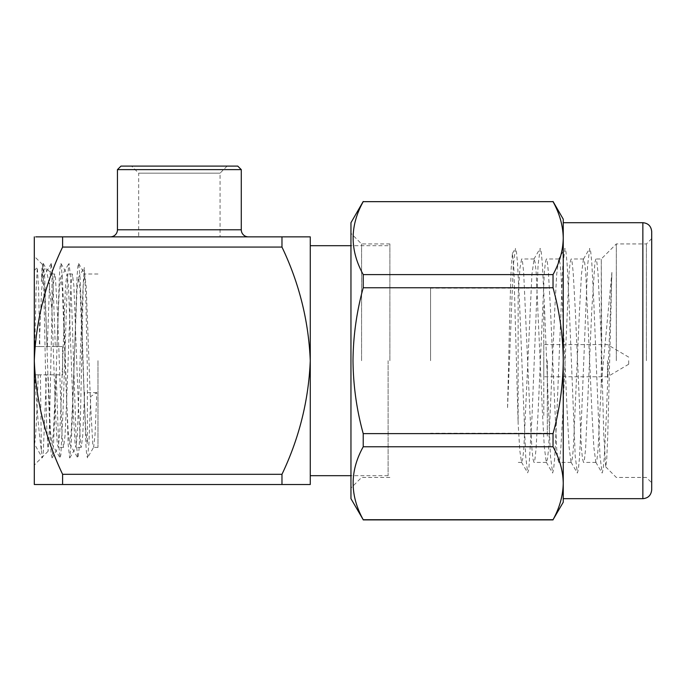 <?xml version="1.0" encoding="UTF-8"?>
<svg xmlns="http://www.w3.org/2000/svg" width="686" height="686" viewBox="0 0 686 686"><rect width="100%" height="100%" fill="white"/><g stroke="black" fill="none" stroke-linecap="round" stroke-linejoin="round"><path stroke-width="0.51" stroke-dasharray="3.43 2.57" d="M388.113 360.69L388.113 475.681L388.113 360.69M62.606 247.071L62.606 236.859L281.972 236.859L281.972 247.071L62.606 247.071C45.362 283.147 35.929 321.014 34.3 360.69L34.3 465.065L34.3 360.69C35.929 400.307 45.362 438.183 62.606 474.309L281.972 474.309C299.207 438.183 308.649 400.307 310.269 360.69L310.269 484.522L302.252 484.522M110.369 236.859L248.358 236.859L110.369 236.859M227.126 166.098L220.052 173.172L220.052 236.859L138.675 236.859L138.675 173.172L220.052 173.172L138.675 173.172L131.601 166.098L227.126 166.098L131.601 166.098M138.675 236.859L220.052 236.859M96.837 392.598L84.584 392.598L82.714 435.764L81.24 447.375L80.545 444.519L78.298 404.028L73.874 285.616L72.399 274.006L70.924 285.616L66.499 404.028L65.024 435.764L63.549 447.375L62.074 435.764L57.658 317.352L55.403 276.861L54.709 274.006L53.371 283.678L51.99 310.887L51.99 274.006L51.99 310.887L48.852 281.689L45.859 267.994L45.55 267.583L43.518 270.215L41.374 281.714L41.957 268.68L42.498 264.522L43.184 272.342L43.904 293.334L46.674 425.371L48.106 451.259L49.512 424.154L51.99 310.887L55.172 404.028L56.646 435.764L57.418 444.519L58.259 447.255L59.673 434.521L61.071 404.028L65.487 285.616L66.962 274.006L68.523 286.859L72.862 404.028L75.108 444.519L75.949 447.255L77.364 434.521L81.703 317.352L83.178 285.616L84.652 274.006L86.213 286.859L90.552 404.028L92.799 444.519L93.639 447.255L95.054 434.521L96.837 392.598L90.706 396.508L88.923 443.722L87.491 457.879L93.639 447.255M97.987 360.69L97.987 447.375L97.987 360.69M41.374 281.714L43.149 263.39L44.693 277.659L49.04 409.336L50.515 444.957L51.296 454.784L52.11 457.879L53.534 443.722L54.94 409.336L59.365 276.432L60.136 266.597L60.96 263.501L62.383 277.659L63.781 312.044L68.206 444.957L69.68 457.991L71.233 443.722L72.63 409.336L77.055 276.432L77.827 266.597L78.65 263.501L80.073 277.659L81.471 312.044L85.896 444.957L86.676 454.784L87.491 457.879M281.972 474.309L281.972 484.522L62.606 484.522L62.606 474.309M44.659 484.522L34.3 484.522L34.3 236.859M35.732 236.859L40.225 236.859M304.344 236.859L310.269 236.859L310.269 360.69C308.64 321.014 299.207 283.147 281.972 247.071M291.661 236.859L294.586 236.859M120.985 166.098L237.742 166.098M117.443 169.631L241.283 169.631M310.269 360.69L310.269 245.699L310.269 360.69M430.568 360.69L430.568 288.163L430.568 360.69M547.325 360.69L547.325 436.759L547.325 360.69M628.702 360.69L628.702 364.232L628.702 360.69M607.47 360.69L607.47 376.786L607.47 360.69M543.784 360.69L543.784 376.786L543.784 360.69M543.784 378.055L543.784 343.326L543.784 378.055M543.784 415.45L543.784 305.93L543.784 415.45M616.32 360.69L616.32 243.933L616.32 360.69M646.392 360.69L646.392 243.933L646.392 360.69M651.7 489.83L651.7 231.551M563.249 219.168L563.249 360.69C563 385.566 559.596 409.876 553.036 433.629L553.036 446.783C559.605 458.754 563.017 470.913 563.249 483.253L563.249 498.679M350.958 222.701L350.958 498.679M363.22 519.902L363.22 519.722C349.774 495.524 349.774 471.213 363.22 446.783L363.22 433.629C356.651 409.876 353.247 385.566 353.007 360.69C353.213 336.089 356.617 311.77 363.22 287.751L363.22 274.597C349.774 250.399 349.774 226.08 363.22 201.658L363.22 201.478M361.573 360.69L361.573 243.933L361.573 360.69M389.88 360.69L389.88 243.933L389.88 360.69M601.802 360.69L601.279 258.974L601.279 384.049L611.895 272.428L607.727 436.656L606.707 459.466L605.729 466.857L603.766 434.95L601.802 360.69M601.279 384.049L598.106 448.781L597.017 459.063L595.808 462.21L593.836 447.032L591.907 411.549L585.715 272.599L584.635 262.318L583.426 259.171L581.454 274.349L579.524 309.832L573.333 448.781L572.253 459.063L571.044 462.21L569.071 447.032L567.142 411.549L560.951 272.599L559.862 262.318L558.661 259.171L556.689 274.349L554.76 309.832L548.568 448.781L547.479 459.063L546.279 462.21L544.307 447.032L542.377 411.549L536.186 272.599L535.097 262.318L534.12 258.974L531.916 274.349L523.804 448.781L522.715 459.063L521.506 462.21L519.842 450.805L518.136 423.494L518.136 295.28L519.928 268.312L521.609 258.974L522.586 262.318L523.675 272.599L529.866 411.549L531.933 448.781L533.013 459.063L533.991 462.415L534.969 459.063L536.058 448.781L538.124 411.549L544.315 272.599L545.404 262.318L546.382 258.974L547.359 262.318L548.44 272.599L550.506 309.832L556.698 448.781L557.787 459.063L558.764 462.415L559.742 459.063L560.822 448.781L562.889 411.549L569.08 272.599L570.169 262.318L571.146 258.974L572.124 262.318L573.204 272.599L575.271 309.832L581.462 448.781L582.551 459.063L583.529 462.415L584.506 459.063L585.595 448.781L591.786 309.832L594.933 262.318L595.911 258.974L596.889 262.318L597.978 272.599L601.279 340.462M611.895 272.428L606.295 416.856L604.229 457.974L603.14 469.327L602.162 473.023L599.976 456.233L593.913 304.524L591.847 263.407L590.757 252.054L589.78 248.358L587.593 265.148L581.531 416.856L579.464 457.974L578.375 469.327L577.398 473.023L575.211 456.233L569.14 304.524L567.082 263.407L565.993 252.054L565.015 248.358L562.829 265.148L556.758 416.856L554.7 457.974L553.611 469.327L552.633 473.023L550.446 456.233L544.375 304.524L542.317 263.407L541.228 252.054L540.251 248.358L538.064 265.148L531.993 416.856L528.846 469.327L527.663 472.843L525.682 456.233L519.611 304.524L517.544 263.407L516.464 252.054L515.486 248.358L513.291 265.148L507.52 408.83L509.955 305.664L511.173 268.389L512.425 253.46L513.823 267.737L518.136 423.494M553.036 201.478L553.036 201.658C559.605 213.629 563.017 225.788 563.249 238.128C563.017 250.501 559.613 262.661 553.036 274.597L553.036 287.751C559.639 311.77 563.043 336.089 563.249 360.69L563.249 502.212M563.249 483.253C563.017 495.626 559.613 507.786 553.036 519.722L553.036 519.902M553.036 446.783L363.22 446.783M553.036 519.722L363.22 519.722M553.036 201.658L363.22 201.658M553.036 274.597L363.22 274.597M553.036 287.751L363.22 287.751M553.036 433.629L363.22 433.629M563.249 222.701L563.249 238.128M651.7 360.69L651.7 482.755L651.7 360.69M47.325 346.541L49.769 277.659L51.313 263.39L52.788 276.432L55.309 346.541L62.606 346.541L34.806 346.541L36.049 290.47L37.318 267.454L38.605 289.346L39.848 346.541L34.3 346.541L34.3 270.473L34.3 346.541L34.806 346.541M39.848 346.541L55.309 346.541M47.068 346.541L44.616 288.686L43.149 277.547L41.589 289.929L39.222 346.541M62.606 374.839L62.606 346.541L62.606 374.839L40.397 374.839L41.374 450.513C39.093 434.178 36.838 408.959 34.592 374.839L62.606 374.839M87.233 443.713L85.81 431.46L84.421 402.262L80.005 288.686L78.53 277.547L76.969 289.929L72.63 402.262L71.155 432.695L69.68 443.833L68.12 431.46L66.731 402.262L62.306 288.686L60.84 277.547L59.279 289.929L56.912 346.541M55.909 374.839L53.465 432.695L51.99 443.833L50.43 431.46L48.071 374.839M56.166 374.839L58.61 443.722L60.042 457.879L60.857 454.784L63.112 409.336L67.46 277.659L69.003 263.39L70.478 276.432L71.953 312.044L76.3 443.722L77.852 457.991L79.036 449.339L80.296 424.282L83.246 283.661L84.275 267.48L85.819 297.492L87.371 371.006L87.371 443.833M34.592 374.839L40.397 374.839M38.219 374.839C37.018 413.126 35.561 444.725 34.3 443.833L42.352 457.879L43.167 454.784L46.468 374.839M34.3 443.833L34.3 374.839L34.3 443.833M41.374 450.513L42.352 457.879M241.283 229.784L117.443 229.784M642.851 222.701L642.851 498.679M388.113 475.681L350.958 475.681M54.709 274.006L51.99 274.006L45.559 267.574M42.498 264.513L34.3 256.315M97.987 274.006L84.652 274.006M72.399 274.006L66.962 274.006M97.987 447.375L93.502 447.375M81.24 447.375L75.812 447.375M63.549 447.375L58.121 447.375M43.269 263.501L45.859 267.994M52.11 457.879L58.259 447.255M60.96 263.501L67.099 274.126M69.801 457.879L75.949 447.255M78.65 263.501L84.79 274.126M48.106 451.259L34.3 465.065M388.113 245.699L350.958 245.699M547.325 288.163L430.568 288.163M547.325 433.218L430.568 433.218M628.702 364.232L607.47 376.786L543.784 376.786M628.702 357.149L607.47 344.595L543.784 344.595M651.7 238.625L646.392 243.933L616.32 243.933L601.279 258.974L595.911 258.974M389.88 243.933L361.573 243.933L350.958 233.317M583.657 258.974L571.146 258.974M558.884 258.974L546.382 258.974M534.12 258.974L521.609 258.974M596.04 462.415L583.529 462.415M571.275 462.415L558.764 462.415M546.502 462.415L533.991 462.415M521.737 462.415L518.136 462.415M512.433 253.46L515.28 248.538M521.506 462.21L527.663 472.843M533.897 259.171L540.045 248.538M546.279 462.21L552.427 472.843M558.661 259.171L564.81 248.538M571.044 462.21L577.192 472.843M583.426 259.171L589.574 248.538M595.808 462.21L601.956 472.843M605.729 466.857L616.32 477.447L646.392 477.447L651.7 482.755M389.88 477.447L361.573 477.447L350.958 488.063M51.193 263.501L43.004 277.667M34.3 270.473L37.318 267.454M78.384 277.667L84.275 267.48M69.543 443.713L77.732 457.879M60.694 277.667L68.883 263.501M51.844 443.713L60.042 457.879"/><path stroke-width="1.03" d="M117.443 169.631L120.985 166.098L237.742 166.098L241.283 169.631L117.443 169.631L117.443 229.784A7.074 7.074 0 0 1 110.369 236.859M241.283 169.631L241.283 229.784A7.074 7.074 0 0 0 248.358 236.859M44.659 484.522L62.606 484.522L34.3 484.522L34.3 360.69C35.929 321.014 45.362 283.147 62.606 247.071L62.606 236.859L35.732 236.859M302.252 484.522L62.606 484.522L62.606 474.309C45.362 438.183 35.929 400.307 34.3 360.69L34.3 236.859M40.225 236.859L291.661 236.859M62.606 247.071L281.972 247.071C299.207 283.147 308.64 321.014 310.269 360.69L310.269 484.522L281.972 484.522L281.972 474.309L62.606 474.309M281.972 247.071L281.972 236.859L310.269 236.859L310.269 360.69C308.649 400.307 299.207 438.183 281.972 474.309M294.586 236.859L304.344 236.859M642.851 222.701C648.176 223.182 651.125 226.131 651.7 231.551L651.7 489.83C651.125 495.249 648.176 498.199 642.851 498.679L642.851 222.701L563.249 222.701L563.249 238.128C563.017 225.754 559.613 213.595 553.036 201.658L363.22 201.658C349.774 225.857 349.774 250.167 363.22 274.597L363.22 287.751C356.617 311.77 353.213 336.089 353.007 360.69C353.247 385.566 356.651 409.876 363.22 433.629L363.22 446.783C349.774 470.982 349.774 495.301 363.22 519.722L350.958 498.679L350.958 222.701L363.22 201.478M642.851 498.679L563.249 498.679L563.249 360.69C563.043 336.089 559.639 311.77 553.036 287.751L553.036 274.597C559.605 262.627 563.017 250.467 563.249 238.128L563.249 219.168L553.036 201.478M563.249 483.253C563.017 495.592 559.605 507.751 553.036 519.722L563.249 502.212L563.249 483.253C563.017 470.879 559.613 458.72 553.036 446.783L553.036 433.629C559.596 409.876 563 385.566 563.249 360.69L563.249 238.128M553.036 519.722L363.22 519.722M553.036 446.783L363.22 446.783M553.036 433.629L363.22 433.629M553.036 287.751L363.22 287.751M553.036 274.597L363.22 274.597M553.036 201.658L363.22 201.658M117.443 229.784L241.283 229.784M350.958 475.681L310.269 475.681M350.958 245.699L310.269 245.699M553.036 519.902L363.22 519.902"/></g></svg>
